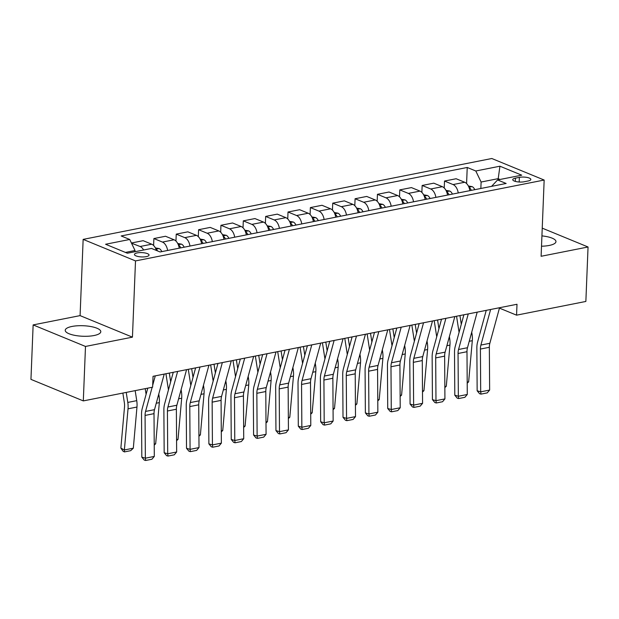 <?xml version="1.0" encoding="UTF-8"?>
<svg xmlns="http://www.w3.org/2000/svg" width="619" height="619" viewBox="0 0 619 619"><rect width="100%" height="100%" fill="white"/><g stroke="black" fill="none" stroke-linecap="round" stroke-linejoin="round"><path stroke-width="0.93" d="M94.049 335.529A17.804 5.269 2.3 0 0 100.796 331.707A17.804 5.269 2.3 0 0 90.854 326.546A17.804 5.269 2.3 0 0 71.974 326.453A17.804 5.269 2.3 0 0 65.227 330.275A17.804 5.269 2.3 0 0 75.17 335.436A17.804 5.269 2.3 0 0 94.049 335.529M541.509 246.215A17.804 5.269 2.3 0 0 549.215 245.449A17.804 5.269 2.3 0 0 555.963 241.627A17.804 5.269 2.3 0 0 541.919 235.893M146.27 256.63A7.304 2.159 2.3 0 0 149.04 255.067A7.304 2.159 2.3 0 0 144.962 252.947A7.304 2.159 2.3 0 0 137.217 252.908A7.304 2.159 2.3 0 0 134.447 254.479A7.304 2.159 2.3 0 0 138.524 256.591A7.304 2.159 2.3 0 0 146.27 256.63M33.14 324.913L85.492 346.447L132.443 337.154L80.083 315.62L33.14 324.913L30.95 379.37L83.31 400.903L152.607 387.185L153.048 376.298L516.997 304.269L516.563 315.164L585.86 301.445L588.05 246.989L542.236 228.148M80.083 315.62L83.147 239.383L491.811 158.51L544.163 180.044L135.507 260.916L83.147 239.383M519.372 177.367L515.441 178.14A7.072 2.097 2.3 0 0 512.756 179.665A7.072 2.097 2.3 0 0 516.71 181.715A7.072 2.097 2.3 0 0 524.208 181.754L528.146 180.972A7.072 2.097 2.3 0 0 530.831 179.448A7.072 2.097 2.3 0 0 526.877 177.398A7.072 2.097 2.3 0 0 519.372 177.367L519.186 182.009M500.036 179.464L498.094 178.667L481.102 182.032L475.794 170.991L467.229 167.47L121.169 235.955L129.727 239.476L135.035 250.517L125.433 252.42M475.794 170.991L499.935 166.209L521.732 175.177L497.583 179.951L491.571 186.358M129.727 239.476L105.586 244.257L127.375 253.217L151.516 248.436L160.081 251.964L506.149 183.472L497.583 179.951M85.492 346.447L83.31 400.903M132.443 337.154L135.507 260.916M544.163 180.044L541.107 256.281L588.05 246.989M499.44 308.123L516.563 315.164M498.047 179.858L499.935 166.209M480.847 188.478L481.102 182.032M134.988 251.709L135.035 250.517M467.229 167.47L466.587 183.557M469.86 190.652A9.13 5.494 -101.2 0 0 464.691 182.257L456.133 178.736L444.512 181.042L444.233 187.983M143.623 249.999A9.13 5.494 -101.2 0 0 140.087 246.501L131.522 243.205M131.53 242.981L143.151 240.683L151.717 244.203A9.13 5.494 -101.2 0 1 156.406 250.447M167.61 250.471A9.13 5.494 -101.2 0 0 162.449 242.075L153.883 238.555L153.605 245.495M153.883 238.555L165.513 236.257L174.071 239.777A9.13 5.494 -101.2 0 1 179.239 248.173M189.963 246.045A9.13 5.494 -101.2 0 0 184.802 237.65L176.237 234.129L175.958 241.077M176.237 234.129L187.867 231.831L196.424 235.352A9.13 5.494 -101.2 0 1 201.593 243.747M212.325 241.619A9.13 5.494 -101.2 0 0 207.156 233.231L198.598 229.711L198.32 236.651M198.598 229.711L210.22 227.405L218.786 230.926A9.13 5.494 -101.2 0 1 223.946 239.321M234.678 237.193A9.13 5.494 -101.2 0 0 229.51 228.806L220.952 225.285L220.674 232.226M220.952 225.285L232.574 222.979L241.139 226.5A9.13 5.494 -101.2 0 1 246.3 234.895M257.032 232.775A9.13 5.494 -101.2 0 0 251.871 224.38L243.306 220.859L243.027 227.8M243.306 220.859L254.935 218.561L263.493 222.082A9.13 5.494 -101.2 0 1 268.661 230.469M279.386 228.349A9.13 5.494 -101.2 0 0 274.225 219.954L265.659 216.433L265.381 223.374M265.659 216.433L277.289 214.135L285.846 217.656A9.13 5.494 -101.2 0 1 291.015 226.051M301.747 223.923A9.13 5.494 -101.2 0 0 296.578 215.528L288.021 212.008L287.742 218.956M288.021 212.008L299.642 209.709L308.208 213.23A9.13 5.494 -101.2 0 1 313.369 221.625M324.101 219.497A9.13 5.494 -101.2 0 0 318.932 211.11L310.374 207.589L310.096 214.53M310.374 207.589L321.996 205.284L330.561 208.804A9.13 5.494 -101.2 0 1 335.722 217.199M346.454 215.079A9.13 5.494 -101.2 0 0 341.293 206.684L332.728 203.164L332.449 210.104M332.728 203.164L344.357 200.858L352.915 204.378A9.13 5.494 -101.2 0 1 358.084 212.774M368.816 210.653A9.13 5.494 -101.2 0 0 363.647 202.258L355.089 198.738L354.803 205.678M355.089 198.738L366.711 196.44L375.269 199.96A9.13 5.494 -101.2 0 1 380.437 208.348M391.169 206.228A9.13 5.494 -101.2 0 0 386.001 197.832L377.443 194.312L377.164 201.252M377.443 194.312L389.065 192.014L397.63 195.534A9.13 5.494 -101.2 0 1 402.791 203.93M413.523 201.802A9.13 5.494 -101.2 0 0 408.354 193.407L399.797 189.886L399.518 196.834M399.797 189.886L411.418 187.588L419.984 191.109A9.13 5.494 -101.2 0 1 425.145 199.504M435.877 197.376A9.13 5.494 -101.2 0 0 430.716 188.988L422.15 185.468L421.872 192.408M422.15 185.468L433.78 183.162L442.337 186.683A9.13 5.494 -101.2 0 1 447.506 195.078M458.238 192.958A9.13 5.494 -101.2 0 0 453.069 184.563L444.512 181.042M499.556 307.72L489.838 343.297A11.413 6.863 -101.2 0 0 489.35 347.29L489.637 390.063L480.692 391.835L480.986 394.125L479.57 393.707L477.148 390.775L476.862 348.002A17.115 10.299 78.8 0 1 477.597 342.013L486.24 310.359M477.148 390.775L480.692 391.835L480.406 349.062A11.413 6.863 -101.2 0 1 480.893 345.069L490.612 309.492M489.637 390.063L487.246 392.887L480.986 394.125M456.559 316.232L459.074 332.388M461.294 324.279L459.932 315.566M468.343 185.971L472.119 186.629A6.051 3.637 78.8 0 1 474.773 189.685M467.198 382.116L468.645 381.83L472.305 340.682A17.115 10.299 -101.2 0 0 472.073 334.291L471.732 332.148M471.369 190.358A6.051 3.637 -101.2 0 0 469.775 188.006L469.101 187.665M468.645 381.83L467.206 383.192M477.195 312.146L467.484 347.723A11.413 6.863 -101.2 0 0 466.989 351.716L467.275 394.489L458.339 396.253L458.633 398.551L457.217 398.125L454.795 395.201L454.508 352.428A17.115 10.299 78.8 0 1 455.236 346.439L463.886 314.777M454.795 395.201L458.339 396.253L458.052 353.488A11.413 6.863 -101.2 0 1 458.54 349.495L468.258 313.918M467.275 394.489L464.892 397.313L458.633 398.551M454.841 316.572L445.123 352.149A11.413 6.863 -101.2 0 0 444.635 356.142L444.922 398.907L435.977 400.679L436.279 402.977L434.863 402.551L432.433 399.619L432.147 356.853A17.115 10.299 78.8 0 1 432.882 350.865L441.525 319.203M432.433 399.619L435.977 400.679L435.691 357.914A11.413 6.863 -101.2 0 1 436.186 353.913L445.897 318.336M444.922 398.907L442.539 401.739L436.279 402.977M432.488 320.998L422.769 356.575A11.413 6.863 -101.2 0 0 422.282 360.567L422.568 403.333L413.624 405.105L413.925 407.403L412.502 406.977L410.08 404.045L409.793 361.279A17.115 10.299 78.8 0 1 410.529 355.283L419.171 323.629M410.08 404.045L413.624 405.105L413.337 362.339A11.413 6.863 -101.2 0 1 413.825 358.339L423.543 322.762M422.568 403.333L420.185 406.165L413.925 407.403M434.205 320.657L436.72 336.813M438.933 328.704L437.579 319.984M445.99 190.389L449.765 191.054A6.051 3.637 78.8 0 1 452.412 194.103M444.837 386.542L446.291 386.256L449.951 345.108A17.115 10.299 -101.2 0 0 449.711 338.717L449.379 336.574M449.015 194.776A6.051 3.637 -101.2 0 0 447.413 192.432L446.748 192.091M446.291 386.256L444.844 387.61M411.844 325.076L414.366 341.231M416.579 333.123L415.217 324.41M423.636 194.815L427.412 195.48A6.051 3.637 78.8 0 1 430.058 198.529M422.483 390.968L423.938 390.682L427.597 349.534A17.115 10.299 -101.2 0 0 427.358 343.143L427.025 340.992M426.661 199.202A6.051 3.637 -101.2 0 0 425.06 196.857L424.394 196.509M423.938 390.682L422.491 392.036M389.49 329.501L392.005 345.657M394.226 337.548L392.864 328.836M401.274 199.241L405.05 199.906A6.051 3.637 78.8 0 1 407.704 202.955M400.129 395.386L401.584 395.1L405.236 353.952A17.115 10.299 -101.2 0 0 405.004 347.569L404.671 345.417M404.308 203.628A6.051 3.637 -101.2 0 0 402.706 201.283L402.033 200.935M401.584 395.1L400.137 396.462M410.126 325.416L400.416 360.993A11.413 6.863 -101.2 0 0 399.928 364.993L400.214 407.759L391.27 409.53L391.564 411.821L390.148 411.403L387.726 408.47L387.44 365.705A17.115 10.299 78.8 0 1 388.175 359.709L396.818 328.055M387.726 408.47L391.27 409.53L390.984 366.758A11.413 6.863 -101.2 0 1 391.471 362.765L401.189 327.188M400.214 407.759L397.824 410.583L391.564 411.821M367.137 333.927L369.651 350.083M371.864 341.974L370.51 333.262M378.921 203.666L382.697 204.324A6.051 3.637 78.8 0 1 385.351 207.38M377.776 399.812L379.223 399.526L382.882 358.378A17.115 10.299 -101.2 0 0 382.65 351.987L382.31 349.843M381.946 208.054A6.051 3.637 -101.2 0 0 380.352 205.701L379.679 205.361M379.223 399.526L377.783 400.888M387.773 329.842L378.054 365.419A11.413 6.863 -101.2 0 0 377.567 369.411L377.853 412.184L368.916 413.956L369.21 416.247L367.794 415.829L365.372 412.896L365.086 370.123A17.115 10.299 78.8 0 1 365.814 364.134L374.464 332.48M365.372 412.896L368.916 413.956L368.63 371.183A11.413 6.863 -101.2 0 1 369.117 367.191L378.836 331.614M377.853 412.184L375.47 415.009L369.21 416.247M365.419 334.268L355.701 369.845A11.413 6.863 -101.2 0 0 355.213 373.837L355.499 416.61L346.555 418.374L346.857 420.672L345.441 420.247L343.011 417.322L342.725 374.549A17.115 10.299 78.8 0 1 343.46 368.56L352.103 336.898M343.011 417.322L346.555 418.374L346.269 375.609A11.413 6.863 -101.2 0 1 346.756 371.617L356.474 336.04M355.499 416.61L353.116 419.434L346.857 420.672M343.065 338.694L333.347 374.271A11.413 6.863 -101.2 0 0 332.86 378.263L333.146 421.028L324.201 422.8L324.503 425.098L323.079 424.673L320.657 421.74L320.371 378.975A17.115 10.299 78.8 0 1 321.106 372.986L329.749 341.324M320.657 421.74L324.201 422.8L323.915 380.035A11.413 6.863 -101.2 0 1 324.402 376.035L334.121 340.458M333.146 421.028L330.763 423.86L324.503 425.098M320.704 343.119L310.993 378.696A11.413 6.863 -101.2 0 0 310.506 382.689L310.792 425.454L301.848 427.226L302.142 429.524L300.726 429.099L298.304 426.166L298.018 383.401A17.115 10.299 78.8 0 1 298.745 377.404L307.395 345.75M298.304 426.166L301.848 427.226L301.561 384.453A11.413 6.863 -101.2 0 1 302.049 380.461L311.767 344.884M310.792 425.454L308.401 428.286L302.142 429.524M298.35 347.538L288.632 383.115A11.413 6.863 -101.2 0 0 288.144 387.115L288.431 429.88L279.494 431.652L279.788 433.942L278.372 433.524L275.95 430.592L275.664 387.819A17.115 10.299 78.8 0 1 276.391 381.83L285.042 350.176M275.95 430.592L279.494 431.652L279.208 388.879A11.413 6.863 -101.2 0 1 279.695 384.886L289.406 349.309M288.431 429.88L286.048 432.704L279.788 433.942M344.783 338.353L347.298 354.509M349.511 346.4L348.157 337.68M356.567 208.085L360.343 208.75A6.051 3.637 78.8 0 1 362.989 211.806M355.414 404.238L356.869 403.952L360.529 362.804A17.115 10.299 -101.2 0 0 360.289 356.412L359.956 354.269M359.593 212.479A6.051 3.637 -101.2 0 0 357.991 210.127L357.325 209.787M356.869 403.952L355.422 405.306M322.422 342.779L324.944 358.935M327.157 350.818L325.795 342.106M334.214 212.51L337.982 213.176A6.051 3.637 78.8 0 1 340.636 216.224M333.061 408.664L334.515 408.378L338.167 367.229A17.115 10.299 -101.2 0 0 337.935 360.838L337.603 358.687M337.239 216.898A6.051 3.637 -101.2 0 0 335.637 214.553L334.972 214.213M334.515 408.378L333.068 409.732M300.068 347.197L302.583 363.353M304.803 355.244L303.442 346.532M311.852 216.936L315.628 217.602A6.051 3.637 78.8 0 1 318.282 220.65M310.707 413.09L312.162 412.796L315.814 371.655A17.115 10.299 -101.2 0 0 315.582 365.264L315.249 363.113M314.885 221.323A6.051 3.637 -101.2 0 0 313.284 218.979L312.61 218.631M312.162 412.796L310.715 414.157M277.714 351.623L280.229 367.779M282.442 359.67L281.088 350.958M289.499 221.362L293.274 222.028A6.051 3.637 78.8 0 1 295.928 225.076M288.353 417.508L289.8 417.221L293.46 376.073A17.115 10.299 -101.2 0 0 293.22 369.69L292.888 367.539M292.524 225.749A6.051 3.637 -101.2 0 0 290.93 223.405L290.257 223.057M289.8 417.221L288.353 418.583M255.361 356.049L257.875 372.205M260.088 364.096L258.734 355.383M267.145 225.788L270.921 226.446A6.051 3.637 78.8 0 1 273.567 229.502M265.992 421.934L267.447 421.647L271.107 380.499A17.115 10.299 -101.2 0 0 270.867 374.108L270.534 371.965M270.17 230.175A6.051 3.637 -101.2 0 0 268.569 227.823L267.903 227.483M267.447 421.647L266 423.009M275.997 351.963L266.278 387.54A11.413 6.863 -101.2 0 0 265.791 391.533L266.077 434.306L257.133 436.07L257.434 438.368L256.018 437.95L253.589 435.018L253.303 392.245A17.115 10.299 78.8 0 1 254.038 386.256L262.68 354.602M253.589 435.018L257.133 436.07L256.846 393.305A11.413 6.863 -101.2 0 1 257.334 389.312L267.052 353.735M266.077 434.306L263.694 437.13L257.434 438.368M232.999 360.475L235.522 376.631M237.735 368.522L236.373 359.801M244.791 230.206L248.559 230.872A6.051 3.637 78.8 0 1 251.213 233.928M243.638 426.359L245.093 426.073L248.745 384.925A17.115 10.299 -101.2 0 0 248.513 378.534L248.18 376.391M247.817 234.593A6.051 3.637 -101.2 0 0 246.215 232.249L245.55 231.908M245.093 426.073L243.646 427.427M253.643 356.389L243.925 391.966A11.413 6.863 -101.2 0 0 243.437 395.959L243.724 438.732L234.779 440.496L235.073 442.794L233.657 442.368L231.235 439.444L230.949 396.671A17.115 10.299 78.8 0 1 231.684 390.682L240.327 359.02M231.235 439.444L234.779 440.496L234.493 397.731A11.413 6.863 -101.2 0 1 234.98 393.738L244.698 358.161M243.724 438.732L241.333 441.556L235.073 442.794M210.646 364.901L213.16 381.056M215.381 372.94L214.019 364.227M222.43 234.632L226.206 235.297A6.051 3.637 78.8 0 1 228.86 238.346M221.285 430.785L222.739 430.499L226.392 389.351A17.115 10.299 -101.2 0 0 226.159 382.96L225.819 380.809M225.463 239.019A6.051 3.637 -101.2 0 0 223.861 236.675L223.188 236.334M222.739 430.499L221.293 431.853M231.282 360.815L221.571 396.392A11.413 6.863 -101.2 0 0 221.076 400.385L221.362 443.15L212.425 444.922L212.719 447.22L211.303 446.794L208.882 443.862L208.595 401.097A17.115 10.299 78.8 0 1 209.323 395.108L217.973 363.446M208.882 443.862L212.425 444.922L212.139 402.157A11.413 6.863 -101.2 0 1 212.627 398.156L222.345 362.579M221.362 443.15L218.979 445.982L212.719 447.22M188.292 369.319L190.807 385.475M193.02 377.366L191.666 368.653M200.076 239.058L203.852 239.723A6.051 3.637 78.8 0 1 206.498 242.772M198.931 435.211L200.378 434.917L204.038 393.777A17.115 10.299 -101.2 0 0 203.798 387.386L203.465 385.235M203.102 243.445A6.051 3.637 -101.2 0 0 201.508 241.101L200.835 240.752M200.378 434.917L198.931 436.279M208.928 365.233L199.21 400.818A11.413 6.863 -101.2 0 0 198.722 404.811L199.008 447.576L190.072 449.348L190.366 451.646L188.95 451.22L186.52 448.288L186.234 405.522A17.115 10.299 78.8 0 1 186.969 399.526L195.619 367.872M186.52 448.288L190.072 449.348L189.785 406.575A11.413 6.863 -101.2 0 1 190.273 402.582L199.983 367.005M199.008 447.576L196.625 450.408L190.366 451.646M165.931 373.744L168.453 389.9M170.666 381.791L169.312 373.079M177.723 243.484L181.499 244.149A6.051 3.637 78.8 0 1 184.145 247.198M176.57 439.629L178.024 439.343L181.684 398.195A17.115 10.299 -101.2 0 0 181.444 391.812L181.112 389.661M180.748 247.871A6.051 3.637 -101.2 0 0 179.146 245.526L178.481 245.178M178.024 439.343L176.577 440.705M186.574 369.659L176.856 405.236A11.413 6.863 -101.2 0 0 176.369 409.236L176.655 452.002L167.71 453.773L168.012 456.064L166.588 455.646L164.167 452.713L163.88 409.94A17.115 10.299 78.8 0 1 164.615 403.952L173.258 372.298M164.167 452.713L167.71 453.773L167.424 411.001A11.413 6.863 -101.2 0 1 167.911 407.008L177.63 371.431M176.655 452.002L174.272 454.826L168.012 456.064M145.21 388.655L146.099 394.326M155.361 247.91L159.137 248.567A6.051 3.637 78.8 0 1 161.791 251.624M154.216 444.055L155.671 443.769L159.323 402.621A17.115 10.299 -101.2 0 0 159.091 396.23L158.758 394.086M157.667 250.966A6.051 3.637 -101.2 0 0 156.793 249.944L156.127 249.604M155.671 443.769L154.224 445.131M164.221 374.085L154.502 409.662A11.413 6.863 -101.2 0 0 154.015 413.654L154.301 456.427L145.357 458.192L145.651 460.49L144.235 460.064L141.813 457.139L141.527 414.366A17.115 10.299 78.8 0 1 142.262 408.378L147.786 388.144M141.813 457.139L145.357 458.192L145.07 415.426A11.413 6.863 -101.2 0 1 145.558 411.434L152.158 387.277M155.276 375.857L152.684 385.343M154.301 456.427L151.91 459.252L145.651 460.49M122.856 393.073L124.357 402.714A11.413 6.863 78.8 0 1 124.512 406.969L120.86 448.117L124.373 449.967L128.025 408.819A17.115 10.299 -101.2 0 0 127.793 402.427L126.23 392.407M133.317 448.195L130.671 450.678L124.411 451.916L124.373 449.967L133.317 448.195L136.969 407.047A17.115 10.299 -101.2 0 0 136.737 400.655L135.174 390.635M124.411 451.916L123.011 451.174L120.86 448.117M453.069 184.563L464.691 182.257M430.716 188.988L442.337 186.683M408.354 193.407L419.984 191.109M386.001 197.832L397.63 195.534M363.647 202.258L375.269 199.96M341.293 206.684L352.915 204.378M318.932 211.11L330.561 208.804M296.578 215.528L308.208 213.23M274.225 219.954L285.846 217.656M251.871 224.38L263.493 222.082M229.51 228.806L241.139 226.5M207.156 233.231L218.786 230.926M184.802 237.65L196.424 235.352M162.449 242.075L174.071 239.777M140.087 246.501L151.717 244.203M515.31 181.39L515.441 178.14M489.838 343.297L480.893 345.069M489.35 347.29L480.406 349.062M472.003 186.605L468.931 187.217M469.241 341.293L472.305 340.682M471.098 334.484L472.073 334.291M469.705 189.762L469.775 188.006M467.484 347.723L458.54 349.495M466.989 351.716L458.052 353.488M445.123 352.149L436.186 353.913M444.635 356.142L435.691 357.914M422.769 356.575L413.825 358.339M422.282 360.567L413.337 362.339M449.649 191.031L446.578 191.642M446.879 345.712L449.951 345.108M448.736 338.91L449.711 338.717M447.344 194.188L447.413 192.432M427.296 195.457L424.216 196.068M424.526 350.137L427.597 349.534M426.383 343.336L427.358 343.143M424.99 198.606L425.06 196.857M404.934 199.883L401.863 200.486M402.172 354.563L405.236 353.952M404.029 347.762L405.004 347.569M402.636 203.032L402.706 201.283M400.416 360.993L391.471 362.765M399.928 364.993L390.984 366.758M382.581 204.309L379.509 204.912M379.818 358.989L382.882 358.378M381.675 352.18L382.65 351.987M380.283 207.458L380.352 205.701M378.054 365.419L369.117 367.191M377.567 369.411L368.63 371.183M355.701 369.845L346.756 371.617M355.213 373.837L346.269 375.609M333.347 374.271L324.402 376.035M332.86 378.263L323.915 380.035M310.993 378.696L302.049 380.461M310.506 382.689L301.561 384.453M288.632 383.115L279.695 384.886M288.144 387.115L279.208 388.879M360.227 208.727L357.155 209.338M357.457 363.415L360.529 362.804M359.314 356.606L360.289 356.412M357.921 211.884L357.991 210.127M337.873 213.153L334.794 213.764M335.103 367.833L338.167 367.229M336.96 361.032L337.935 360.838M335.568 216.31L335.637 214.553M315.512 217.578L312.44 218.19M312.75 372.259L315.814 371.655M314.607 365.458L315.582 365.264M313.214 220.728L313.284 218.979M293.158 222.004L290.087 222.608M290.388 376.685L293.46 376.073M292.253 369.883L293.22 369.69M290.853 225.154L290.93 223.405M270.805 226.43L267.733 227.034M268.035 381.111L271.107 380.499M269.892 374.302L270.867 374.108M268.499 229.579L268.569 227.823M266.278 387.54L257.334 389.312M265.791 391.533L256.846 393.305M248.451 230.848L245.372 231.46M245.681 385.536L248.745 384.925M247.538 378.727L248.513 378.534M246.145 234.005L246.215 232.249M243.925 391.966L234.98 393.738M243.437 395.959L234.493 397.731M226.09 235.274L223.018 235.885M223.327 389.955L226.392 389.351M225.184 383.153L226.159 382.96M223.792 238.431L223.861 236.675M221.571 396.392L212.627 398.156M221.076 400.385L212.139 402.157M203.736 239.7L200.664 240.311M200.966 394.38L204.038 393.777M202.831 387.579L203.798 387.386M201.43 242.849L201.508 241.101M199.21 400.818L190.273 402.582M198.722 404.811L189.785 406.575M181.382 244.126L178.303 244.729M178.612 398.806L181.684 398.195M180.469 392.005L181.444 391.812M179.077 247.275L179.146 245.526M176.856 405.236L167.911 407.008M176.369 409.236L167.424 411.001M159.021 248.552L155.949 249.155M156.259 403.232L159.323 402.621M158.116 396.423L159.091 396.23M156.769 250.594L156.793 249.944M154.502 409.662L145.558 411.434M154.015 413.654L145.07 415.426M128.025 408.819L136.969 407.047M127.793 402.427L136.737 400.655"/></g></svg>

